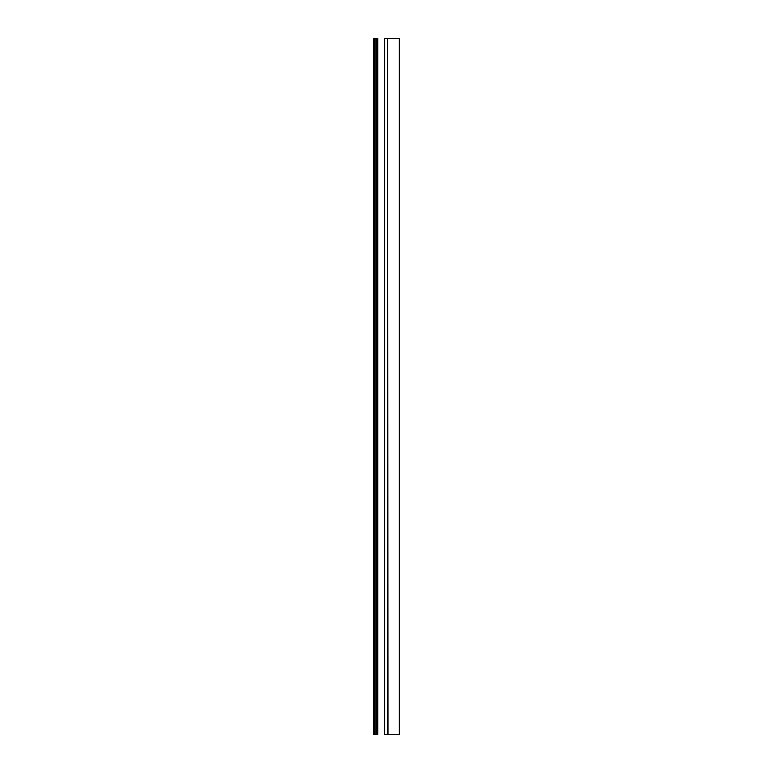 <?xml version="1.0" encoding="UTF-8"?>
<svg xmlns="http://www.w3.org/2000/svg" width="773" height="773" viewBox="0 0 773 773"><rect width="100%" height="100%" fill="white"/><g stroke="black" fill="none" stroke-linecap="round" stroke-linejoin="round"><path stroke-width="1.16" d="M387.65 734.35L387.65 38.65L384.722 38.65L384.722 734.35L387.998 734.35L387.65 38.65M387.998 38.65L399.332 38.65L399.332 734.35L387.998 734.35M376.866 734.35L373.668 734.35L373.668 38.65L377.765 38.65L377.765 734.35L376.866 734.35L376.866 38.65M375.958 734.35L375.958 38.65M374.364 734.35L374.364 38.65"/></g></svg>
